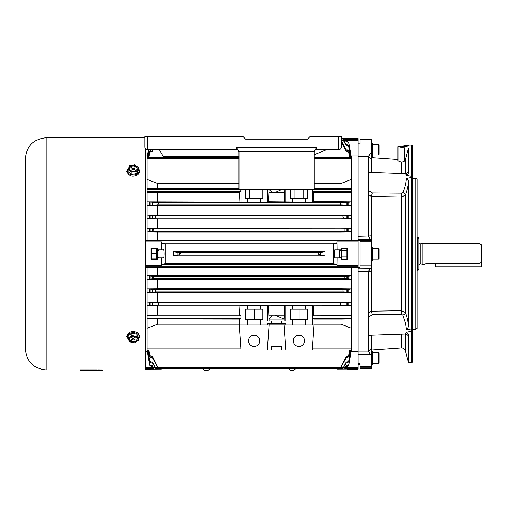 <?xml version="1.0" encoding="UTF-8"?>
<svg xmlns="http://www.w3.org/2000/svg" width="507" height="507" viewBox="0 0 507 507"><rect width="100%" height="100%" fill="white"/><g stroke="black" fill="none" stroke-linecap="round" stroke-linejoin="round"><path stroke-width="0.76" d="M206.026 370.471L204.441 370.129L206.026 370.471L206.026 370.129L206.818 370.471L208.396 370.129L206.818 370.471M204.441 370.129L202.591 368.526M147.493 136.497L147.493 147.049L236.344 147.049L236.344 149.685A2.636 2.636 0 0 1 238.981 152.322A2.636 2.636 0 0 0 236.344 149.685L147.493 149.685A2.636 2.636 0 0 1 144.856 147.049L144.856 136.497L242.935 136.497L245.572 139.133L307.534 139.133L245.572 139.133L307.534 139.133L310.17 136.497L341.281 136.497L341.281 147.049A2.636 2.636 0 0 1 338.644 149.685L316.761 149.685A2.636 2.636 0 0 0 314.125 152.322A2.636 2.636 0 0 1 316.761 149.685L316.761 147.049L338.644 147.049L338.644 136.497M326.781 149.685L314.125 154.705M238.981 156.276L163.159 156.276L159.356 149.685M236.344 147.049L238.981 151.802L238.981 189.231L314.125 189.231L314.125 151.834L238.981 151.834M314.125 151.834L316.761 147.049M147.493 149.685C145.902 149.514 145.021 148.633 144.856 147.049L147.493 147.049L147.493 149.685M418.864 264.787L420.195 263.767L420.195 243.892L422.16 243.366L422.16 264.293L425.158 264.293M418.864 253.83L418.864 268.9C418.307 270.111 417.869 270.554 417.546 270.218L417.546 237.441C417.869 237.105 418.307 237.549 418.864 238.759L418.864 253.83M481.65 253.83L481.65 262.201L479.014 263.811L479.014 243.366L481.65 244.887L481.65 253.83M425.785 263.811C424.948 264.451 424.948 264.451 425.785 263.811C424.948 264.451 424.948 264.451 425.785 263.811C424.948 264.451 424.948 264.451 425.785 263.811L479.014 263.811M435.507 263.811L435.507 266.91L481.65 266.91L481.65 262.201M157.246 253.83L151.707 253.83L151.707 258.849L151.048 258.19L151.707 258.849L156.587 258.849L157.246 258.19L157.246 249.469L156.587 248.81L151.707 248.81L151.048 249.469L151.707 248.81L151.707 253.83L151.048 253.83M157.246 249.469L156.587 248.81L156.587 258.849L157.246 258.19M136.047 337.193A3.955 2.795 180 0 0 131.738 336.591A3.955 2.795 180 0 0 129.298 339.17A3.955 2.795 180 0 0 130.457 341.148A3.955 2.795 180 0 0 134.767 341.756A3.955 2.795 180 0 0 137.207 339.17A3.955 2.795 180 0 0 136.047 337.193M129.31 338.942A3.955 2.795 180 0 0 130.457 340.685A3.955 2.795 180 0 0 134.615 341.331A3.955 2.795 180 0 0 137.194 338.942M131.877 333.2L128.106 335.868L128.106 338.201L129.488 341.838L134.634 342.814L138.398 340.146L138.398 337.814L137.023 334.176L131.877 333.2L131.877 335.533L128.106 338.201M138.398 340.146L137.023 336.509L137.023 334.176M137.023 336.509L131.877 335.533M131.25 339.924L132.79 339.234A0.659 0.469 0 0 1 133.721 339.234L134.976 340.121L135.255 339.924L134 339.037A0.659 0.469 0 0 1 134 338.378L135.255 337.485L133.721 338.182A0.659 0.469 0 0 1 132.79 338.182L131.25 337.485L132.511 338.378A0.659 0.469 0 0 1 132.511 339.037L131.25 339.924M131.528 339.728L131.528 340.121M134.976 339.728L134.976 340.121M341.388 259.235L341.281 257.125L339.57 257.125L339.57 250.534L341.281 250.534M378.456 248.557L379.116 249.216L379.116 258.443L378.456 259.102L378.456 248.557L372.525 248.557M371.206 352.004L371.206 351.383L372.525 351.383L372.525 364.565L371.206 364.565M347.479 369.14L358.024 369.14L358.024 363.741L358.024 364.565L360.002 364.565M341.154 369.014L347.479 369.014L337.18 369.071L337.073 368.513M145.319 266.878L358.024 266.878L358.024 268.076L371.206 268.165L371.206 271.822L368.589 271.321L358.024 271.321L358.024 268.076L358.024 351.744L351.433 351.744L351.433 318.96L340.888 319.087L340.888 324.201L351.433 328.225M145.319 351.744L147.341 351.681M269.078 321.064L268.418 305.905L312.147 305.525L313.244 305.905L313.713 315.132L351.433 315.265L351.433 267.544L358.024 267.544M313.903 324.201L340.888 324.201M313.903 319.087L340.888 319.087M312.147 305.525L312.23 318.295L313.903 319.061L313.903 325.019L312.147 350.064L351.433 350.064M148.925 350.064L149.692 355.052L150.991 356.288L152.366 356.288L158.412 368.526L340.121 368.526L346.161 356.288L347.536 356.288L348.835 355.052L349.608 350.064M312.147 350.064L281.829 350.064L281.829 346.769L271.283 346.769L271.283 350.064L267.328 350.064L269.078 325.019L239.209 325.019L240.958 350.064L267.328 350.064M259.742 340.837A5.602 5.602 0 0 1 254.14 346.439A5.602 5.602 0 0 1 248.538 340.837A5.602 5.602 0 0 1 254.14 335.235A5.602 5.602 0 0 1 259.742 340.837M268.418 305.905L267.328 305.525L267.328 321.064L271.283 321.064L271.283 323.7L267.328 323.7L267.328 325.019M269.078 323.7L269.078 325.019M268.894 315.132L272.291 315.132L269.078 319.087L284.028 319.087L275.155 315.132L284.218 315.132L284.687 305.905M284.028 323.7L284.028 325.019L285.783 325.019L285.783 323.7L281.829 323.7L281.829 321.064L285.783 321.064L285.783 305.525M284.218 315.132L284.028 321.064M292.374 305.525L292.374 309.2L290.264 309.2L290.264 319.746L292.374 319.746L292.374 325.019L285.783 325.019M292.374 325.019L305.556 325.019L305.556 319.746L292.374 319.746M313.903 325.019L305.556 325.019M260.731 325.019L260.731 319.746L247.549 319.746L247.549 325.019M239.209 325.019L239.209 319.061L240.882 318.295L240.958 305.525L247.549 305.525L247.549 309.2L245.439 309.2L245.439 319.746L247.549 319.746M147.093 315.265L147.093 305.816L157.645 305.905L157.645 315.132L147.093 315.265L147.093 315.924L240.882 315.924L240.958 325.019M267.328 305.525L260.731 305.525L260.731 309.2L262.841 309.2L262.841 319.746L260.731 319.746M313.244 305.905L351.433 305.816L348.835 305.41L348.835 302.457L341.002 302.742C340.058 303.465 339.874 304.257 340.451 305.113L348.835 305.41M348.835 302.457L351.433 302.033L340.888 301.95L147.093 302.033L147.093 305.816L158.076 305.113C158.659 304.263 158.476 303.471 157.525 302.742L147.093 302.033L147.093 267.544L145.319 267.544M157.645 305.905L239.868 305.905L239.393 315.132L157.645 315.132M240.958 305.525L239.868 305.905M247.549 305.525L260.731 305.525M272.291 315.132L275.155 315.132M340.888 315.132L340.888 305.905M351.433 315.265L351.433 318.96M240.882 315.924L239.393 315.132M312.147 325.019L312.23 315.924L313.713 315.132M147.093 315.924L147.093 318.96L239.209 319.087M157.645 319.087L157.645 324.201L239.209 324.201M157.645 324.201L147.093 328.225L147.093 318.96M161.46 368.513L161.346 369.071L145.319 369.14M147.093 351.744L147.093 328.225M147.949 350.064L149.692 360.781L150.991 361.954L152.366 361.954L155.712 368.526L158.412 368.526L152.366 357.689L150.991 357.689L149.692 356.497L148.659 350.064M349.868 350.064L348.835 356.497L347.536 357.689L346.161 357.689L340.121 368.526L342.814 368.526L346.161 361.954L347.536 361.954L348.835 360.781L350.584 350.064M351.433 350.255L348.835 365.192L347.536 366.295L346.161 366.295L344.76 368.526L346.161 365.769L347.536 365.769L348.835 364.647L351.313 350.064M147.22 350.064L149.692 364.647L150.991 365.769L152.366 365.769L153.773 368.526L152.366 366.295L150.991 366.295L149.692 365.192L147.093 350.255M350.8 350.064L348.835 361.732L347.536 362.866L346.161 362.866L342.814 368.526M155.712 368.526L152.366 362.866L150.991 362.866L149.692 361.732L147.727 350.064M147.093 267.544L351.433 267.544M337.18 257.784L335.095 257.784C334.157 259.191 334.157 248.468 335.095 249.875L341.154 249.875L341.154 248.424L347.479 248.424L347.479 259.235L341.154 259.235L341.154 257.784L337.18 257.784L337.073 265.82L336.844 264.508L333.238 263.716L333.238 243.943L336.844 243.151L337.073 241.839L358.024 241.839L358.024 155.915L351.433 155.915L351.433 157.404L348.835 142.467L347.536 141.364L346.161 141.364L345.54 140.274C344.633 138.829 344.545 138.829 345.261 140.281L346.161 141.89L347.536 141.89L348.835 143.012L351.313 157.595M165.288 263.716L165.288 243.943L161.682 243.151L161.46 241.839L161.346 249.875L163.438 249.875C164.369 248.468 164.369 259.191 163.438 257.784L161.346 257.784L161.46 265.82L161.682 264.508L165.288 263.716L333.238 263.716M358.024 266.878L358.024 241.839M337.18 249.875L337.073 241.839M341.154 249.875L341.154 250.534M341.154 257.125L341.154 257.784M165.288 243.943L333.238 243.943M325.069 251.852L173.464 251.852L173.464 255.807L325.069 255.807L320.19 255.015L318.022 253.83L320.19 252.644L325.069 251.852L325.069 255.807M161.346 249.875L157.379 249.875L157.379 248.424L151.048 248.424L151.048 259.235L157.379 259.235L157.379 257.784L161.346 257.784M358.024 240.115L351.433 240.115L351.433 179.434L340.888 183.458L314.125 183.458M145.319 240.115L351.433 240.115M314.125 157.595L351.433 157.404M340.888 192.527L313.713 192.527L313.244 201.754L340.888 201.754L340.888 192.527L351.433 192.394M340.888 201.754L351.433 201.843L348.835 202.249L348.835 205.202L341.002 204.917C340.058 204.194 339.874 203.402 340.451 202.547L348.835 202.249M313.713 192.527L312.23 191.735L312.515 189.231M351.433 188.699L340.888 188.572L340.888 183.458M314.125 188.572L340.888 188.572M313.244 201.754L312.147 202.135L268.418 201.754L267.328 202.135L267.328 189.231M147.093 240.115L147.093 201.843L267.328 202.135M157.645 201.754L157.645 192.527L147.093 192.394L147.093 201.843L158.076 202.547C158.659 203.396 158.476 204.188 157.525 204.917L147.093 205.627L157.645 205.709L340.888 205.709L351.433 205.627L348.835 205.202M305.556 202.135L305.556 198.459L307.667 198.459L307.667 189.231M312.147 202.135L312.147 189.231M292.374 202.135L292.374 198.459L290.264 198.459L290.264 189.231M285.783 202.135L285.783 189.231M269.046 189.231L268.894 192.527L284.218 192.527L284.687 201.754M268.894 192.527L268.418 201.754M260.731 202.135L260.731 198.459L262.841 198.459L262.841 189.231M341.281 141.89L346.161 151.371L347.536 151.371L348.835 152.607L349.608 157.595M148.925 157.595L149.692 152.607L150.991 151.371L152.366 151.371L153.234 149.685M351.433 157.595L351.433 179.434M148.437 149.685L147.093 157.404L147.093 179.434L157.645 183.458L238.981 183.458M238.981 188.572L157.645 188.572L157.645 183.458M239.868 201.754L239.393 192.527L240.882 191.735L240.591 189.231M157.645 192.527L239.393 192.527M157.645 188.572L147.093 188.699L147.093 179.434M147.093 157.404L147.093 155.915L145.319 155.915M348.835 218.289L343.657 218.105C342.726 217.364 342.586 216.578 343.233 215.728L348.835 215.526L348.835 218.289L351.433 218.796L340.888 218.897L340.888 228.125L351.433 228.239L348.835 228.809L348.835 231.369L345.54 231.287C344.633 230.533 344.545 229.741 345.261 228.917L348.835 228.809M152.366 228.853L152.366 231.331L152.994 231.287L153.272 228.917L147.093 228.239L340.888 228.125M152.366 231.331L147.093 231.959L157.645 232.079L340.888 232.079L351.433 231.959L348.835 231.369M348.835 215.526L351.433 215.038L340.888 214.936L157.645 214.936L147.093 215.038L155.294 215.728C155.947 216.565 155.807 217.357 154.876 218.105L147.093 218.796L157.645 218.897L340.888 218.897M157.645 228.125L157.645 218.897M340.888 239.988L340.888 232.079M157.645 239.988L157.645 232.079M349.868 157.595L348.835 151.162L347.536 149.971L346.161 149.971L341.002 140.293M152.518 149.685L150.991 149.971L149.692 151.162L148.659 157.595M358.024 152.943L370.211 152.943L371.206 153.976L371.206 159.287L368.589 156.517L358.024 156.517L358.024 138.519L341.281 138.645M350.8 157.595L348.835 145.927L347.536 144.793L346.161 144.793L343.657 140.287C342.726 138.823 342.586 138.823 343.233 140.287L346.161 145.705L347.536 145.705L348.835 146.878L350.584 157.595M147.949 157.595L149.235 149.685M358.024 140.274L345.54 140.274C344.633 138.829 344.545 138.829 345.261 140.281L343.651 140.281C342.726 138.823 342.586 138.823 343.233 140.287L341.281 140.287M149.058 149.685L147.727 157.595M147.22 157.595L148.557 149.685M340.888 214.936L340.888 205.709M157.645 214.936L157.645 205.709M340.888 301.95L340.888 292.723L351.433 292.621L348.835 292.133L348.835 289.37L343.657 289.554C342.726 290.296 342.586 291.081 343.233 291.931L348.835 292.133M157.645 301.95L157.645 292.723L147.093 292.621L155.294 291.931C155.947 291.094 155.807 290.302 154.876 289.554L147.093 288.863L157.645 288.762L340.888 288.762L340.888 279.534L351.433 279.42L348.835 278.85L348.835 276.29L345.54 276.372C344.633 277.126 344.545 277.918 345.261 278.742L348.835 278.85M157.645 292.723L340.888 292.723M340.888 288.762L351.433 288.863L348.835 289.37M157.645 288.762L157.645 279.534L147.093 279.42L153.272 278.742L152.994 276.372L147.093 275.7L340.888 275.58L340.888 267.671M157.645 279.534L340.888 279.534M340.888 275.58L351.433 275.7L348.835 276.29M157.645 275.58L157.645 267.671M152.366 292.095L152.366 289.408M152.366 278.806L152.366 276.328M152.366 305.379L152.366 302.489M346.161 292.095L346.161 289.408M346.161 278.806L346.161 276.328M346.161 305.379L346.161 302.489M152.366 151.371L152.366 149.971M346.161 145.705L346.161 144.793M346.161 141.89L346.161 141.364M346.161 151.371L346.161 149.971M152.366 361.954L152.366 362.866M152.366 365.769L152.366 366.295M152.366 356.288L152.366 357.689M346.161 361.954L346.161 362.866M346.161 365.769L346.161 366.295M346.161 356.288L346.161 357.689M152.366 215.564L152.366 218.251M152.366 202.28L152.366 205.17M346.161 215.564L346.161 218.251M346.161 228.853L346.161 231.331M346.161 202.28L346.161 205.17M173.464 251.852L178.344 252.644L180.505 253.83L178.344 255.015L173.464 255.807M157.379 249.875L157.379 250.534M157.379 257.125L157.379 257.784M147.093 350.064L240.958 350.064M147.093 192.394L147.093 188.699M240.958 202.135L240.958 189.231M245.439 189.231L245.439 198.459L247.549 198.459L247.549 202.135M284.059 189.231L284.218 192.527M260.731 309.2L247.549 309.2M254.14 309.2L254.14 319.746M305.556 319.746L307.667 319.746L307.667 309.2L305.556 309.2L305.556 305.525M285.783 350.064L284.028 325.019M304.568 340.837A5.602 5.602 0 0 0 298.965 335.235A5.602 5.602 0 0 0 293.363 340.837A5.602 5.602 0 0 0 298.965 346.439A5.602 5.602 0 0 0 304.568 340.837M292.374 309.2L305.556 309.2M298.965 309.2L298.965 319.746M269.61 189.231L272.291 192.527M282.551 189.231L275.155 192.527M271.283 321.064L281.829 321.064M271.283 323.7L281.829 323.7M269.078 324.201L284.028 324.201M145.319 148.538L145.319 369.907L102.344 369.895L102.344 370.503L102.141 369.895L102.141 370.503L97.99 370.503L97.99 369.844L102.141 369.876M25.35 254.653L25.35 253.006M46.181 369.907L46.181 137.752C33.532 138.988 26.586 145.927 25.35 158.583L25.35 349.076C26.586 361.732 33.532 368.671 46.181 369.907L80.195 369.907L80.195 370.503L94.429 370.503L94.429 369.844L93.307 369.844L93.307 370.503M89.549 369.888L88.826 369.882M80.226 370.503L80.226 369.844L85.86 369.844L85.86 370.503M97.99 369.895L97.262 369.895M91.659 369.895L92.388 369.895M94.429 369.895L95.158 369.895M25.35 239.824L25.35 229.937M25.35 294.206L25.35 304.092M25.35 281.017L25.35 290.904M25.35 267.835L25.35 277.722M82.368 369.844L82.368 370.503M83.116 369.844L83.116 370.503M92.388 370.503L92.388 369.844L93.307 369.844M95.158 370.503L95.158 369.844L97.262 369.844L97.262 370.503L94.429 370.503M97.262 370.503L97.99 370.503M85.86 369.844L86.583 369.844L86.558 370.503L86.583 369.844L88.826 369.844L88.826 370.503M83.142 369.844L83.142 370.503M91.659 370.503L91.659 369.844L89.549 369.844L89.549 370.503M86.558 369.844L86.558 370.503M86.044 369.844L86.044 370.503M136.047 170.466A3.955 2.795 0 0 0 137.207 168.489A3.955 2.795 0 0 0 134.767 165.903A3.955 2.795 0 0 0 130.457 166.511A3.955 2.795 0 0 0 129.298 168.489A3.955 2.795 0 0 0 131.738 171.074A3.955 2.795 0 0 0 136.047 170.466M137.194 168.723A3.955 2.795 0 0 0 134.615 166.328A3.955 2.795 0 0 0 130.457 166.98A3.955 2.795 0 0 0 129.31 168.723M137.023 173.483L138.398 169.845L138.398 167.513L134.634 164.851L129.488 165.827L128.106 169.465L128.106 171.797L131.877 174.459L137.023 173.483L137.023 171.151L138.398 167.513M128.106 169.465L131.877 172.127L131.877 174.459M131.877 172.127L137.023 171.151M131.528 167.538L131.25 167.735L132.511 168.628A0.659 0.469 180 0 1 132.511 169.287L131.25 170.175L132.79 169.484A0.659 0.469 180 0 1 133.721 169.484L135.255 170.175L134 169.287A0.659 0.469 180 0 1 134 168.628L135.255 167.735L133.721 168.425A0.659 0.469 180 0 1 132.79 168.425L131.528 167.538L131.528 167.931M134.976 167.931L134.976 167.538M371.206 260.421L372.525 260.421L372.525 247.239L371.206 247.239M291.715 370.471L290.131 370.129L291.715 370.471L291.715 370.129L292.507 370.471L294.085 370.129L292.507 370.471M290.131 370.129L288.28 368.526M341.281 258.817L341.281 250.769L341.94 250.306L341.94 256.048L346.82 256.048L346.82 248.424M341.94 248.424L341.94 250.306L346.82 250.306L347.479 250.769M341.281 250.769L341.388 248.424M347.371 248.424L347.479 248.842M347.479 255.756L346.82 256.048L346.82 259.235M347.479 258.817L347.371 259.235M341.94 259.235L341.94 256.048L341.281 255.756M305.556 198.459L292.374 198.459M294.13 198.459L294.13 189.231M303.801 198.459L303.801 189.231M378.456 352.701L379.116 353.36L379.116 362.587L378.456 363.246L378.456 352.701L372.525 352.701M378.456 144.413L379.116 145.072L379.116 154.299L378.456 154.958L378.456 144.413L372.525 144.413M157.246 250.534L158.964 250.534L158.964 257.125L157.246 257.125M260.731 198.459L247.549 198.459M249.311 198.459L249.311 189.231M258.976 198.459L258.976 189.231M371.206 335.222L371.206 353.683L370.211 354.716L358.024 354.716L358.024 351.142L368.589 351.142L371.206 348.372M406.956 334.519L405.53 334.024L368.57 335.311L368.57 351.091M358.024 271.321L358.024 351.142M368.57 271.613L368.57 316.976L368.57 312.996L371.206 311.19L401.563 310.696L405.378 312.496C406.722 315.791 407.767 320.012 408.515 325.145C408.636 326.85 407.926 328.187 406.386 329.151L405.537 323.384L402.742 314.967L401.379 314.467L372.284 314.682L368.57 316.976L368.57 335.311M371.206 271.822L371.206 311.19L372.284 314.682M408.325 145.775L408.515 145.072L408.515 145.775L404.561 145.775L397.97 146.719L404.561 148.063L408.515 148.063L408.515 171.715C408.636 173.217 407.926 174.433 406.386 175.371L411.823 176.417L411.817 177.437L411.811 145.072L412.47 145.452L412.47 330.963L406.386 332.288C407.926 333.226 408.636 334.443 408.515 335.945L408.515 362.587L411.811 362.587L411.811 177.437L406.386 178.508C407.926 179.472 408.636 180.803 408.515 182.514C407.767 187.653 406.722 191.874 405.378 195.163L401.563 196.963L371.206 196.463L371.206 235.894M408.515 182.514L408.515 325.145M406.386 175.371L405.537 173.635L368.57 172.348L368.57 190.683L372.284 192.977L401.379 193.192L402.742 192.692C404.662 188.686 405.879 183.959 406.386 178.508M372.284 192.977L371.206 196.463L368.57 194.663L368.57 236.047L371.206 235.844L371.206 239.494L358.024 239.583L358.024 236.338L368.57 236.047M404.561 147.214L407.197 146.719L404.561 146.295L401.924 146.719L404.561 147.214M409.155 178.09L410.442 177.837M411.234 177.634L412.47 177.697M410.493 329.835L409.086 329.556M410.448 331.635L411.19 331.451M412.47 330.963L412.47 362.207L411.811 362.587M412.47 329.17L415.765 329.17L415.765 178.489L412.47 178.489M415.765 178.489L417.084 179.25L417.084 328.409L415.765 329.17M405.53 334.024L406.386 332.288M406.386 329.151L411.823 330.222L412.47 329.962M408.515 148.063L405.378 159.616L404.561 161.144L401.563 162.335L397.97 160.896L397.97 146.719M371.206 159.287L371.206 172.437M406.639 173.381L408.515 171.715M358.024 156.517L358.024 236.338M368.57 190.683L368.57 194.663L368.57 190.683M368.57 156.568L368.57 172.348M371.206 353.683L371.206 368.526L360.002 368.526L360.002 363.741L358.024 363.741L358.024 354.716M360.002 143.094L358.024 143.094L358.024 143.918L360.002 143.918L360.002 139.133L371.206 139.133L371.206 139.774L360.002 139.774M408.515 335.945L406.639 334.278M368.589 351.142L370.211 354.716M368.57 333.042L368.57 333.448M401.379 193.192L401.379 314.467M402.742 192.692A2.636 1.977 -156.9 0 1 405.378 195.163L405.378 312.496A2.636 1.977 -23.1 0 1 402.742 314.967M371.206 268.165L371.206 239.494M358.024 267.341L360.002 267.341L360.002 240.318L358.024 240.318M371.206 153.976L371.206 139.774M368.589 236.338L370.211 239.583M370.211 268.076L368.589 271.321M370.211 152.943L368.589 156.517M405.537 173.635L406.956 173.141L406.227 174.49M412.47 176.696L411.823 176.417L412.47 176.696M371.206 156.276L372.525 156.276L372.525 143.094L371.206 143.094M236.794 147.499L316.311 147.499M338.644 149.685A2.636 2.636 0 0 0 341.281 147.049L338.644 147.049L338.644 149.685M138.398 338.929A5.932 4.195 180 0 0 137.448 333.879A5.932 4.195 180 0 0 129.329 333.695A5.932 4.195 180 0 0 128.569 339.417M132.511 337.979L132.511 338.378M134 337.979L134 338.378M133.721 338.182L133.721 339.234M132.79 338.182L132.79 339.234M344.779 368.513L358.024 368.513M345.54 367.385L358.024 367.385M145.319 367.385L152.994 367.385M153.754 368.513L145.319 368.513M312.23 348.917L351.433 348.917M158.076 367.366L340.451 367.366M158.076 305.113L340.451 305.113M312.23 318.295L351.433 318.295M312.23 315.924L351.433 315.924M147.093 318.295L240.882 318.295M343.651 367.379L345.261 367.379M153.272 367.379L154.876 367.379M155.294 367.372L157.531 367.372M341.002 367.372L343.233 367.372M157.525 302.742L341.002 302.742M337.073 265.82L358.024 265.82M161.682 264.508L336.844 264.508M161.46 265.82L145.319 265.82M161.682 243.151L336.844 243.151M145.319 240.781L358.024 240.781M161.46 241.839L145.319 241.839M312.23 191.735L351.433 191.735M312.23 189.365L351.433 189.365M158.076 202.547L340.451 202.547M314.125 158.742L351.433 158.742M147.093 158.742L238.981 158.742M157.525 204.917L341.002 204.917M153.272 228.917L345.261 228.917M152.994 231.287L345.54 231.287M154.876 218.105L343.657 218.105M155.294 215.728L343.233 215.728M344.779 139.146L358.024 139.146M155.294 291.931L343.233 291.931M154.876 289.554L343.657 289.554M153.272 278.742L345.261 278.742M152.994 276.372L345.54 276.372M150.991 292.095L150.991 289.408M149.692 292.133L149.692 289.37M150.991 278.806L150.991 276.328M149.692 278.85L149.692 276.29M149.692 305.41L149.692 302.457M150.991 305.379L150.991 302.489M347.536 292.095L347.536 289.408M347.536 278.806L347.536 276.328M347.536 305.379L347.536 302.489M149.692 152.607L149.692 151.162M150.991 151.371L150.991 149.971M348.835 146.878L348.835 145.927M347.536 145.705L347.536 144.793M348.835 143.012L348.835 142.467M347.536 141.89L347.536 141.364M347.536 151.371L347.536 149.971M348.835 152.607L348.835 151.162M149.692 360.781L149.692 361.732M150.991 361.954L150.991 362.866M149.692 364.647L149.692 365.192M150.991 365.769L150.991 366.295M149.692 355.052L149.692 356.497M150.991 356.288L150.991 357.689M347.536 361.954L347.536 362.866M348.835 360.781L348.835 361.732M347.536 365.769L347.536 366.295M348.835 364.647L348.835 365.192M347.536 356.288L347.536 357.689M348.835 355.052L348.835 356.497M149.692 215.526L149.692 218.289M150.991 215.564L150.991 218.251M149.692 228.809L149.692 231.369M150.991 228.853L150.991 231.331M149.692 202.249L149.692 205.202M150.991 202.28L150.991 205.17M347.536 215.564L347.536 218.251M347.536 228.853L347.536 231.331M347.536 202.28L347.536 205.17M178.344 255.015L320.19 255.015M178.344 252.644L320.19 252.644M320.57 252.606L320.57 255.053M177.957 252.606L177.957 255.053M147.093 348.917L240.882 348.917M147.093 191.735L240.882 191.735M147.093 189.365L240.882 189.365M128.569 168.248A5.932 4.195 0 0 0 129.329 173.964A5.932 4.195 0 0 0 137.448 173.787A5.932 4.195 0 0 0 138.398 168.736M132.79 169.484L132.79 168.425M133.721 169.484L133.721 168.425M134 169.68L134 169.287M132.511 169.68L132.511 169.287M405.378 334.031L405.378 350.882C404.77 349.05 403.496 348.068 401.563 347.954L371.206 350.064M401.284 334.17L401.284 347.96M401.284 162.291L401.284 173.489M405.378 159.616L405.378 173.628M371.206 367.886L360.002 367.886M371.206 366.681L360.002 366.681M371.206 267.1L360.002 267.1M371.206 265.928L360.002 265.928M371.206 241.731L360.002 241.731M371.206 240.559L360.002 240.559M371.206 140.978L360.002 140.978M404.561 161.144L404.561 148.063M208.396 370.148L210.247 368.526M420.195 243.892L418.864 242.872M420.195 263.767L422.16 264.293M417.084 270.218L417.546 270.218M422.16 243.366L479.014 243.366M417.084 237.441L417.546 237.441M128.772 339.944L126.661 336.375C128.873 331.401 132.6 330.228 137.828 332.871L139.843 336.375L138.398 339.424M132.701 338.118L132.701 338.708M133.804 338.118L133.804 338.708M372.525 259.102L378.456 259.102M147.093 157.595L238.981 157.595M344.76 139.133L342.814 139.133M300.676 139.133L307.534 139.133M46.181 137.752L144.856 137.752M138.398 168.242L139.843 171.284L137.828 174.788C132.6 177.431 128.873 176.265 126.661 171.284L128.772 167.716M133.804 169.547L133.804 168.958M132.701 169.547L132.701 168.958M294.085 370.148L295.942 368.526M372.525 363.246L378.456 363.246M372.525 154.958L378.456 154.958M408.515 145.072L411.811 145.072M397.97 159.464L371.206 157.595M405.378 350.882L408.515 362.587"/></g></svg>
